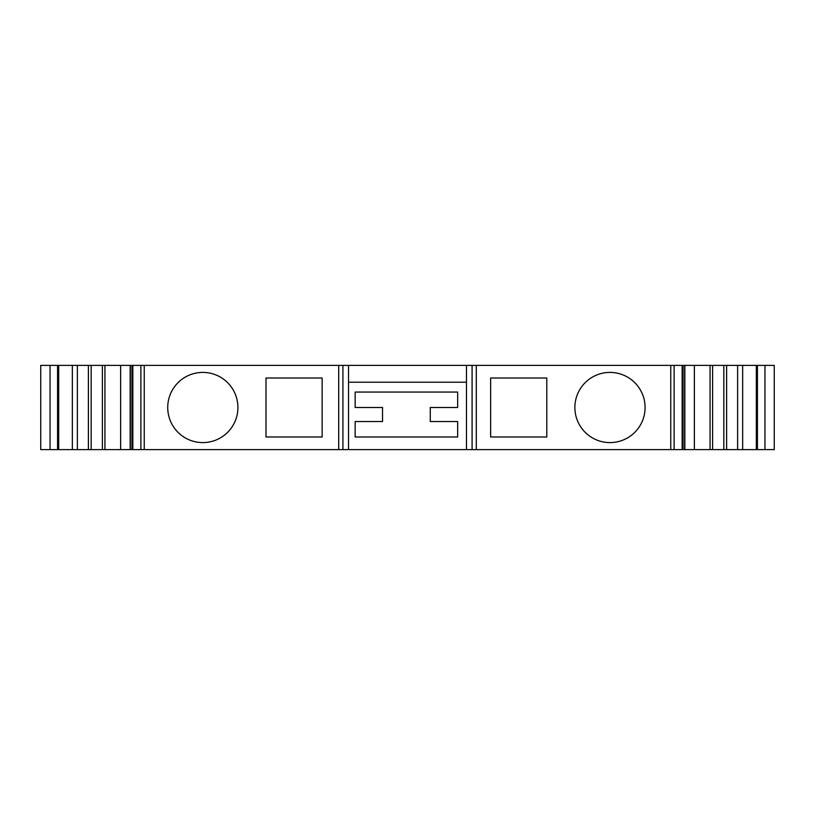<?xml version="1.0" encoding="UTF-8"?>
<svg xmlns="http://www.w3.org/2000/svg" width="815" height="815" viewBox="0 0 815 815"><rect width="100%" height="100%" fill="white"/><g stroke="black" fill="none" stroke-linecap="round" stroke-linejoin="round"><path stroke-width="1.22" d="M774.25 365.385L40.75 365.385L40.75 449.615L774.25 449.615L774.25 365.385M355.157 436.983L457.653 436.983L457.653 421.538L430.269 421.538L430.269 407.5L457.653 407.5L457.653 392.056L355.157 392.056L355.157 407.5L382.53 407.5L382.53 421.538L355.157 421.538L355.157 436.983L355.157 421.538M348.535 365.385L348.535 449.615M466.465 382.225L348.535 382.225M466.465 365.385L466.465 449.615M546.804 378.017L490.64 378.017L490.64 436.983L546.804 436.983L546.804 378.017M645.083 407.5A35.096 35.096 0 0 0 609.987 372.404A35.096 35.096 0 0 0 574.881 407.5A35.096 35.096 0 0 0 609.987 442.596A35.096 35.096 0 0 0 645.083 407.5M684.845 365.385L684.845 449.615M694.37 365.385L694.37 449.615M710.069 365.385L710.069 449.615M712.605 365.385L712.605 449.615M457.653 392.056L355.157 392.056M237.919 407.5A35.096 35.096 0 0 0 202.823 372.404A35.096 35.096 0 0 0 167.727 407.5A35.096 35.096 0 0 0 202.823 442.596A35.096 35.096 0 0 0 237.919 407.5M266.006 378.017L266.006 436.983L322.159 436.983L322.159 378.017L266.006 378.017M130.156 365.385L130.156 449.615M120.63 365.385L120.63 449.615M104.931 365.385L104.931 449.615M102.395 365.385L102.395 449.615M476.296 365.385L476.296 449.615M670.755 365.385L670.755 449.615M674.117 365.385L674.117 449.615M682.155 365.385L682.155 449.615M737.616 365.385L737.616 449.615M742.659 365.385L742.659 449.615M756.31 365.385L756.31 449.615M757.441 365.385L757.441 449.615M764.959 365.385L764.959 449.615M338.704 365.385L338.704 449.615M144.245 365.385L144.245 449.615M140.883 365.385L140.883 449.615M132.845 365.385L132.845 449.615M77.384 365.385L77.384 449.615M72.341 365.385L72.341 449.615M58.69 365.385L58.69 449.615M57.559 365.385L57.559 449.615M50.041 365.385L50.041 449.615M472.089 365.385L472.089 449.615M683.001 365.385L683.001 449.615M684.61 365.385L684.61 449.615M723.842 365.385L723.842 449.615M726.613 365.385L726.613 449.615M342.911 365.385L342.911 449.615M131.999 365.385L131.999 449.615M130.39 365.385L130.39 449.615M91.158 365.385L91.158 449.615M88.387 365.385L88.387 449.615"/></g></svg>
